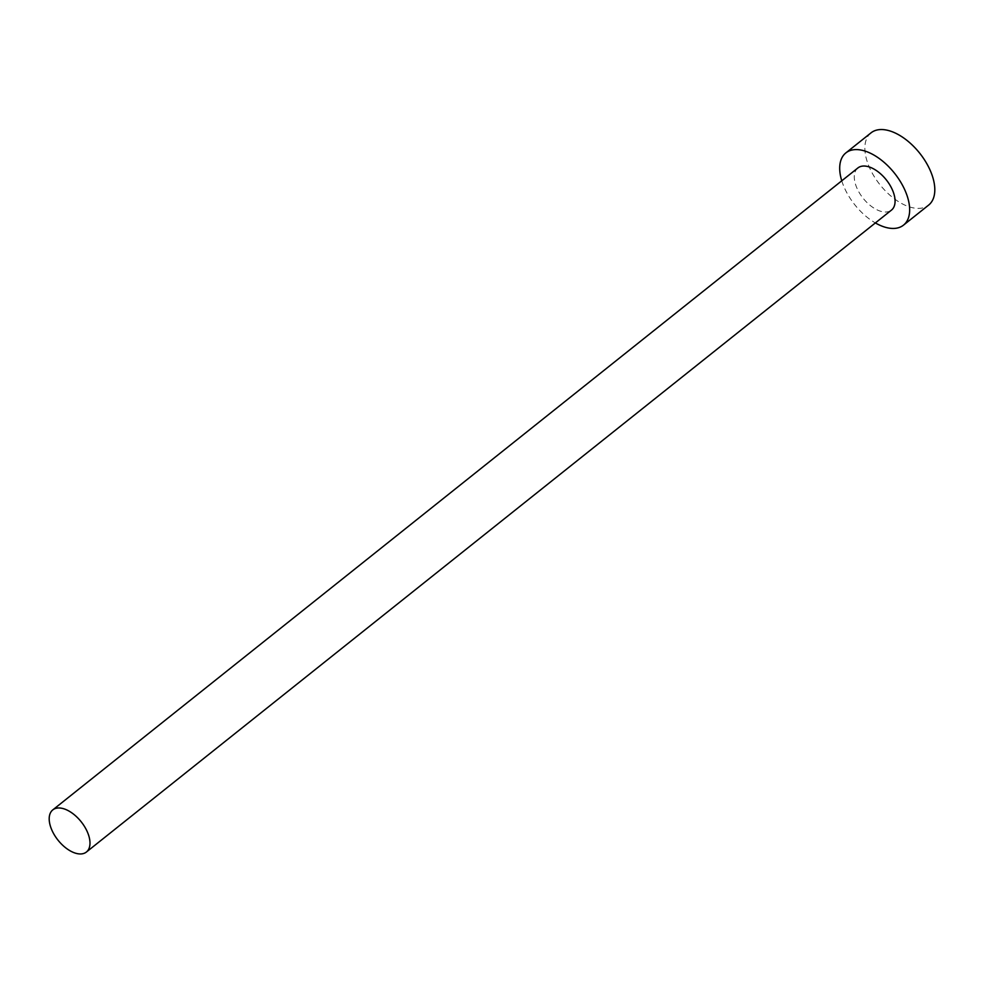 <?xml version="1.0" encoding="UTF-8"?>
<svg xmlns="http://www.w3.org/2000/svg" width="984" height="984" viewBox="0 0 984 984"><rect width="100%" height="100%" fill="white"/><g stroke="black" fill="none" stroke-linecap="round" stroke-linejoin="round"><path stroke-width="0.74" stroke-dasharray="4.92 3.69" d="M857.876 167.957A26.949 14.797 -128.6 0 0 858.294 190.921A26.949 14.797 -128.6 0 0 880.864 211.326A26.949 14.797 -128.6 0 0 891.479 210.096M841.763 180.798A46.199 25.363 -128.6 0 0 875.366 222.938M871.037 132.84A46.199 25.363 -128.6 0 0 871.75 172.225A46.199 25.363 -128.6 0 0 910.434 207.193A46.199 25.363 -128.6 0 0 928.638 205.09"/><path stroke-width="1.48" d="M63.406 808.663A26.949 14.797 -128.6 0 0 52.792 809.894A26.949 14.797 -128.6 0 0 53.21 832.87A26.949 14.797 -128.6 0 0 75.78 853.263A26.949 14.797 -128.6 0 0 86.395 852.033A26.949 14.797 -128.6 0 0 85.977 829.069A26.949 14.797 -128.6 0 0 63.406 808.663M86.395 852.033L891.479 210.096A26.949 14.797 -128.6 0 0 891.061 187.12A26.949 14.797 -128.6 0 0 868.491 166.727A26.949 14.797 -128.6 0 0 857.876 167.957L52.792 809.894M875.366 222.938A46.199 25.363 -128.6 0 0 885.28 227.255A46.199 25.363 -128.6 0 0 903.484 225.151A46.199 25.363 -128.6 0 0 902.771 185.767A46.199 25.363 -128.6 0 0 864.075 150.786A46.199 25.363 -128.6 0 0 845.871 152.901A46.199 25.363 -128.6 0 0 841.763 180.798M903.484 225.151L928.638 205.09A46.199 25.363 -128.6 0 0 927.924 165.706A46.199 25.363 -128.6 0 0 889.229 130.737A46.199 25.363 -128.6 0 0 871.037 132.84L845.871 152.901"/></g></svg>
